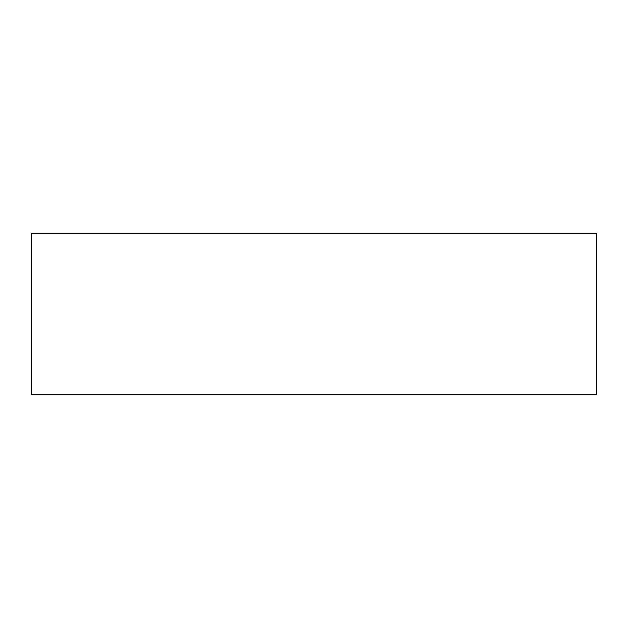 <?xml version="1.0" encoding="UTF-8"?>
<svg xmlns="http://www.w3.org/2000/svg" width="628" height="628" viewBox="0 0 628 628"><rect width="100%" height="100%" fill="white"/><g stroke="black" fill="none" stroke-linecap="round" stroke-linejoin="round"><path stroke-width="0.94" d="M31.4 394.745L596.6 394.745L596.6 233.255L31.4 233.255L31.4 394.745L596.6 394.745L596.6 233.255L31.4 233.255L31.4 394.745"/></g></svg>
